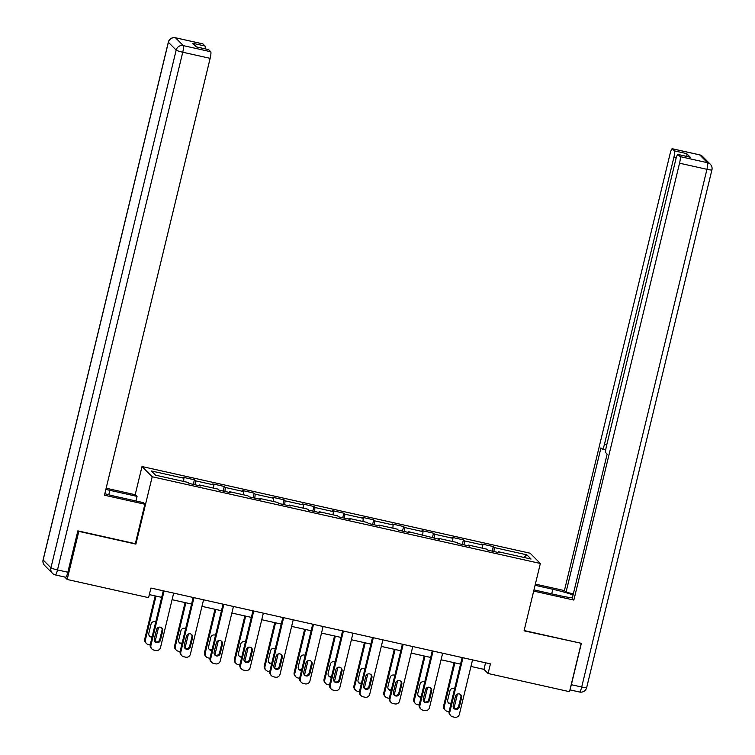 <?xml version="1.0" encoding="UTF-8"?>
<svg xmlns="http://www.w3.org/2000/svg" width="755" height="755" viewBox="0 0 755 755"><rect width="100%" height="100%" fill="white"/><g stroke="black" fill="none" stroke-linecap="round" stroke-linejoin="round"><path stroke-width="1.13" d="M135.192 494.714L142.006 466.533L530.17 553.236L540.363 563.466L152.199 476.754L142.006 466.533M526.848 554.84L494.28 547.564L493.279 546.554L481.775 543.987L482.785 544.997L464.391 540.891L463.391 539.882L451.886 537.315L452.896 538.315L434.502 534.21L433.502 533.2L422.007 530.633L423.008 531.643L404.614 527.537L403.614 526.528L392.119 523.961L393.119 524.97L374.725 520.856L373.725 519.846L362.23 517.279L363.231 518.289L344.837 514.183L343.836 513.173L332.342 510.606L333.342 511.616L314.948 507.502L313.948 506.501L302.453 503.925L303.453 504.935L285.06 500.829L284.059 499.819L272.564 497.252L273.565 498.262L255.171 494.157L254.171 493.147L242.676 490.58L243.676 491.58L225.283 487.475L224.282 486.465L212.787 483.898L213.788 484.908L195.394 480.803L194.394 479.793L182.899 477.226L183.899 478.236L151.33 470.96L155.521 475.159L188.089 482.436L189.09 483.436L200.585 486.012L199.584 485.003L217.978 489.108L218.978 490.118L230.473 492.685L229.473 491.675L247.866 495.78L248.867 496.79L260.362 499.357L259.361 498.357L277.755 502.462L278.755 503.472L290.25 506.039L289.25 505.029L307.644 509.134L308.644 510.144L320.139 512.711L319.139 511.701L337.532 515.816L338.533 516.826L350.027 519.393L349.027 518.383L367.421 522.488L368.421 523.498L379.916 526.065L378.916 525.055L397.309 529.17L398.31 530.17L409.805 532.747L408.804 531.737L439.693 539.419L438.693 538.409L457.077 542.515L458.087 543.524L469.582 546.091L468.581 545.091L486.966 549.196L487.975 550.206L499.47 552.773L498.47 551.763L531.039 559.04L526.848 554.84L523.781 557.416M470.96 666.448L483.964 669.355L488.089 673.498L490.42 663.881L150.924 588.041L148.593 597.658L67.167 579.472L78.803 531.36L135.9 544.11L152.199 476.754M199.263 485.71L199.584 485.003M195.394 480.803L195.054 484.776M213.788 484.908L213.514 488.108M229.152 492.392L229.473 491.675M225.283 487.475L224.943 491.448M243.676 491.58L243.403 494.789M259.041 499.064L259.361 498.357M255.171 494.157L254.831 498.121M273.565 498.262L273.291 501.462M288.929 505.737L289.25 505.029M285.06 500.829L284.72 504.802M303.453 504.935L303.18 508.143M318.818 512.418L319.139 511.701M314.948 507.502L314.608 511.475M333.342 511.616L333.068 514.816M348.706 519.091L349.027 518.383M344.837 514.183L344.497 518.156M363.231 518.289L362.957 521.497M378.595 525.773L378.916 525.055M374.725 520.856L374.386 524.829M393.119 524.97L392.845 528.17M408.483 532.445L408.804 531.737M404.614 527.537L404.274 531.511M423.008 531.643L422.734 534.842M438.372 539.127L438.693 538.409M434.502 534.21L434.163 538.183M452.896 538.315L452.623 541.524M468.26 545.799L468.581 545.091M464.391 540.891L464.051 544.855M482.785 544.997L482.511 548.196M498.149 552.471L498.47 551.763M494.28 547.564L493.94 551.537M540.363 563.466L524.064 630.821L580.784 643.203M581.161 643.571L569.515 691.684L488.089 673.498M64.713 577.009L67.167 579.472M149.33 594.61L161.683 597.365M172.074 599.687L191.572 604.038M201.963 606.359L221.46 610.72M231.851 613.041L251.349 617.392M261.74 619.713L281.238 624.074M291.628 626.395L311.126 630.746M321.517 633.067L341.015 637.428M351.405 639.749L370.903 644.1M381.294 646.422L400.792 650.772M411.182 653.094L430.68 657.454M441.071 659.776L460.569 664.126M183.899 478.236L183.625 481.435M485.55 662.786L483.964 669.355M493.279 546.554L492.166 551.141M463.391 539.882L462.277 544.468M433.502 533.2L432.389 537.787M403.614 526.528L402.5 531.114M373.725 519.846L372.611 524.432M343.836 513.173L342.723 517.76M313.948 506.501L312.834 511.078M284.059 499.819L282.946 504.406M254.171 493.147L253.057 497.734M224.282 486.465L223.169 491.052M194.394 479.793L193.28 484.38M135.9 544.11L135.362 543.581M472.545 659.889L459.389 714.258A3.983 3.907 135.1 0 1 454.633 717.25L452.717 716.825A3.983 3.907 135.1 0 1 449.81 712.116L462.966 657.747M462.154 657.567L449.121 711.427L449.81 712.116M459.342 706.944A3.19 3.124 -44.9 0 1 454.019 708.511A3.19 3.124 -44.9 0 1 453.217 705.576L455.454 696.337A3.19 3.124 -44.9 0 1 460.767 694.77A3.19 3.124 -44.9 0 1 461.579 697.705L459.342 706.944L458.653 706.255A3.19 3.124 -44.9 0 1 453.708 708.133M460.399 694.458A3.19 3.124 -44.9 0 1 460.89 697.016L458.653 706.255M450.829 715.787L450.14 715.089A3.983 3.907 -44.9 0 1 449.121 711.427M454.076 662.682L443.619 705.897A3.983 3.907 -44.9 0 0 444.629 709.568L445.318 710.257A3.983 3.907 135.1 0 0 447.205 711.295L449.065 711.71M445.318 710.257A3.983 3.907 135.1 0 1 444.308 706.595L454.887 662.862M457.426 694.081L453.991 708.313M448.196 702.612A3.19 3.124 135.1 0 0 451.169 702.981M454.614 688.749A3.19 3.124 135.1 0 0 449.942 690.806L447.706 700.045A3.19 3.124 135.1 0 0 450.952 703.877M535.078 585.304L552.811 589.268A22.395 2.322 13.6 0 1 573.064 595.006M533.964 589.891L559.011 595.487A22.395 2.322 13.6 0 0 572.365 597.875M533.672 591.09L573.857 600.065L572.233 598.441L607.152 454.095L605.859 452.802A5.974 0.991 -77.4 0 1 606.425 446.196L675.801 159.447A5.974 0.991 -77.4 0 1 677.924 154.445L690.193 157.182A5.974 0.991 102.6 0 1 690.287 157.238L686.673 153.614A5.974 0.991 102.6 0 1 686.795 156.427M573.338 593.855L566.033 592.222L564.41 590.589L670.1 153.727A5.974 0.991 -77.4 0 1 672.224 148.726A5.974 0.991 -77.4 0 1 672.318 148.782L674.413 150.877L686.673 153.614M535.37 584.106L564.41 590.589M573.857 600.065L679.547 163.203A5.974 0.991 -77.4 0 0 680.113 156.596L678.018 154.501A5.974 0.991 -77.4 0 0 677.924 154.445M676.178 158.003L673.847 157.484L604.472 444.233A5.974 0.991 -77.4 0 1 602.339 449.234A5.974 0.991 -77.4 0 1 602.245 449.178L600.952 447.885L566.033 592.222M673.847 157.484A5.974 0.991 -77.4 0 0 674.413 150.877M570.525 687.541A5.974 0.991 -77.4 0 0 571.356 684.709L581.359 643.326L524.13 630.548M104.822 493.704A22.395 2.322 13.6 0 0 116.053 496.535L143.261 502.613L144.885 504.246L104.454 495.214L210.145 58.343L182.748 52.227L57.503 569.921L67.846 572.233L77.859 530.859L135.334 543.694L144.885 504.246M108.777 494.78L109.853 490.325A22.395 2.322 13.6 0 0 105.842 489.466M109.853 490.325L137.061 496.394L135.438 494.77L106.144 488.221M135.957 500.98L137.061 496.394M202.718 43.875A5.974 0.991 102.6 0 1 202.831 43.865A5.974 0.991 102.6 0 1 202.925 43.922L205.02 46.027A5.974 0.991 102.6 0 1 205.133 48.83M208.418 49.604A5.974 0.991 102.6 0 1 208.531 49.594A5.974 0.991 102.6 0 1 208.625 49.641L210.72 51.746A5.974 0.991 102.6 0 1 210.145 58.343M205.02 46.027L192.751 43.29L196.366 46.904L208.625 49.641M67.846 572.233A5.974 0.991 102.6 0 1 65.723 577.235A5.974 0.991 102.6 0 1 65.628 577.179M442.656 653.207L429.501 707.577A3.983 3.907 135.1 0 1 424.744 710.578L422.828 710.144A3.983 3.907 135.1 0 1 419.922 705.444L433.077 651.065M432.266 650.885L419.233 704.745L419.922 705.444M429.453 700.262A3.19 3.124 -44.9 0 1 424.131 701.829A3.19 3.124 -44.9 0 1 423.329 698.894L425.565 689.664A3.19 3.124 -44.9 0 1 430.878 688.098A3.19 3.124 -44.9 0 1 431.69 691.033L429.453 700.262L428.764 699.574A3.19 3.124 -44.9 0 1 423.819 701.461M430.51 687.777A3.19 3.124 -44.9 0 1 431.001 690.334L428.764 699.574M420.941 709.105L420.252 708.416A3.983 3.907 -44.9 0 1 419.233 704.745M412.768 646.535L399.621 700.904A3.983 3.907 135.1 0 1 394.856 703.896L392.94 703.471A3.983 3.907 135.1 0 1 390.033 698.762L403.189 644.392M402.377 644.213L389.353 698.073L390.033 698.762M399.565 693.59A3.19 3.124 -44.9 0 1 394.252 695.157A3.19 3.124 -44.9 0 1 393.44 692.222L395.677 682.982A3.19 3.124 -44.9 0 1 400.99 681.416A3.19 3.124 -44.9 0 1 401.802 684.351L399.565 693.59L398.876 692.901A3.19 3.124 -44.9 0 1 393.931 694.779M400.622 681.104A3.19 3.124 -44.9 0 1 401.113 683.662L398.876 692.901M391.052 702.433L390.363 701.744A3.983 3.907 -44.9 0 1 389.353 698.073M424.187 656.001L413.731 699.224A3.983 3.907 -44.9 0 0 414.74 702.886L415.429 703.584A3.983 3.907 135.1 0 0 417.317 704.623L419.176 705.038M415.429 703.584A3.983 3.907 135.1 0 1 414.419 699.913L424.999 656.18M427.538 687.409L424.102 701.64M418.308 695.931A3.19 3.124 135.1 0 0 421.281 696.308M424.725 682.067A3.19 3.124 135.1 0 0 420.054 684.134L417.817 693.373A3.19 3.124 135.1 0 0 421.064 697.205M394.299 649.328L383.842 692.543A3.983 3.907 -44.9 0 0 384.852 696.214L385.541 696.903A3.983 3.907 135.1 0 0 387.428 697.941L389.287 698.356M385.541 696.903A3.983 3.907 135.1 0 1 384.531 693.241L395.11 649.508M397.659 680.727L394.214 694.959M388.419 689.258A3.19 3.124 135.1 0 0 391.392 689.626M394.837 675.395A3.19 3.124 135.1 0 0 390.165 677.462L387.928 686.691A3.19 3.124 135.1 0 0 391.175 690.523M382.879 639.853L369.733 694.232A3.983 3.907 135.1 0 1 364.967 697.224L363.051 696.789A3.983 3.907 135.1 0 1 360.154 692.09L373.3 637.711M372.489 637.531L359.465 691.401L360.154 692.09M369.676 686.918A3.19 3.124 -44.9 0 1 364.363 688.475A3.19 3.124 -44.9 0 1 363.551 685.54L365.788 676.31A3.19 3.124 -44.9 0 1 371.111 674.744A3.19 3.124 -44.9 0 1 371.913 677.679L369.676 686.918L368.997 686.22A3.19 3.124 -44.9 0 1 364.042 688.107M370.733 674.423A3.19 3.124 -44.9 0 1 371.224 676.99L368.997 686.22M361.164 695.751L360.475 695.062A3.983 3.907 -44.9 0 1 359.465 691.401M352.991 633.181L339.844 687.55A3.983 3.907 135.1 0 1 335.078 690.542L333.163 690.117A3.983 3.907 135.1 0 1 330.265 685.408L343.412 631.038M342.6 630.859L329.576 684.719L330.265 685.408M339.788 680.236A3.19 3.124 -44.9 0 1 334.474 681.803A3.19 3.124 -44.9 0 1 333.663 678.868L335.899 669.628A3.19 3.124 -44.9 0 1 341.222 668.071A3.19 3.124 -44.9 0 1 342.024 670.997L339.788 680.236L339.108 679.547A3.19 3.124 -44.9 0 1 334.154 681.425M340.845 667.75A3.19 3.124 -44.9 0 1 341.336 670.308L339.108 679.547M331.275 689.079L330.586 688.39A3.983 3.907 -44.9 0 1 329.576 684.719M323.102 626.499L309.956 680.878A3.983 3.907 135.1 0 1 305.19 683.87L303.274 683.435A3.983 3.907 135.1 0 1 300.377 678.736L313.523 624.366M312.712 624.177L299.688 678.047L300.377 678.736M309.909 673.564A3.19 3.124 -44.9 0 1 304.586 675.121A3.19 3.124 -44.9 0 1 303.774 672.195L306.011 662.956A3.19 3.124 -44.9 0 1 311.334 661.389A3.19 3.124 -44.9 0 1 312.136 664.324L309.909 673.564L309.22 672.875A3.19 3.124 -44.9 0 1 304.265 674.753M310.956 661.069A3.19 3.124 -44.9 0 1 311.447 663.636L309.22 672.875M301.387 682.397L300.698 681.708A3.983 3.907 -44.9 0 1 299.688 678.047M364.41 642.647L353.953 685.87A3.983 3.907 -44.9 0 0 354.963 689.541L355.652 690.23A3.983 3.907 135.1 0 0 357.54 691.269L359.399 691.684M355.652 690.23A3.983 3.907 135.1 0 1 354.642 686.559L365.222 642.835M367.77 674.055L364.325 688.286M358.531 682.577A3.19 3.124 135.1 0 0 361.503 682.954M364.948 668.722A3.19 3.124 135.1 0 0 360.277 670.78L358.04 680.019A3.19 3.124 135.1 0 0 361.286 683.851M334.522 635.974L324.065 679.198A3.983 3.907 -44.9 0 0 325.075 682.86L325.764 683.549A3.983 3.907 135.1 0 0 327.651 684.587L329.51 685.002M325.764 683.549A3.983 3.907 135.1 0 1 324.754 679.887L335.333 636.154M337.881 667.373L334.437 681.605M328.651 675.904A3.19 3.124 135.1 0 0 331.615 676.272M335.06 662.041A3.19 3.124 135.1 0 0 330.388 664.107L328.151 673.347A3.19 3.124 135.1 0 0 331.398 677.169M304.633 629.292L294.176 672.516A3.983 3.907 -44.9 0 0 295.186 676.187L295.875 676.876A3.983 3.907 135.1 0 0 297.763 677.914L299.622 678.33M295.875 676.876A3.983 3.907 135.1 0 1 294.865 673.205L305.445 629.481M307.993 660.701L304.548 674.932M298.763 669.223A3.19 3.124 135.1 0 0 301.726 669.6M305.171 655.368A3.19 3.124 135.1 0 0 300.499 657.426L298.263 666.665A3.19 3.124 135.1 0 0 301.509 670.497M293.214 619.827L280.067 674.196A3.983 3.907 135.1 0 1 275.301 677.188L273.385 676.763A3.983 3.907 135.1 0 1 270.488 672.063L283.635 617.684M282.823 617.505L269.799 671.365L270.488 672.063M280.02 666.882A3.19 3.124 -44.9 0 1 274.697 668.449A3.19 3.124 -44.9 0 1 273.886 665.514L276.122 656.274A3.19 3.124 -44.9 0 1 281.445 654.717A3.19 3.124 -44.9 0 1 282.247 657.643L280.02 666.882L279.331 666.193A3.19 3.124 -44.9 0 1 274.376 668.071M281.068 654.396A3.19 3.124 -44.9 0 1 281.558 656.954L279.331 666.193M271.498 675.725L270.809 675.036A3.983 3.907 -44.9 0 1 269.799 671.365M274.745 622.62L264.288 665.844A3.983 3.907 -44.9 0 0 265.298 669.506L265.986 670.195A3.983 3.907 135.1 0 0 267.874 671.242L269.743 671.657M265.986 670.195A3.983 3.907 135.1 0 1 264.977 666.533L275.556 622.799M278.104 654.019L274.66 668.26M268.874 662.55A3.19 3.124 135.1 0 0 271.838 662.928M275.282 648.687A3.19 3.124 135.1 0 0 270.611 650.753L268.374 659.993A3.19 3.124 135.1 0 0 271.621 663.815M263.335 613.154L250.179 667.524A3.983 3.907 135.1 0 1 245.413 670.515L243.497 670.091A3.983 3.907 135.1 0 1 240.6 665.381L253.746 611.012M252.934 610.833L239.911 664.693L240.6 665.381M250.132 660.21A3.19 3.124 -44.9 0 1 244.809 661.776A3.19 3.124 -44.9 0 1 243.997 658.841L246.234 649.602A3.19 3.124 -44.9 0 1 251.557 648.035A3.19 3.124 -44.9 0 1 252.359 650.97L250.132 660.21L249.443 659.521A3.19 3.124 -44.9 0 1 244.488 661.399M251.179 647.724A3.19 3.124 -44.9 0 1 251.67 650.281L249.443 659.521M241.609 669.053L240.921 668.354A3.983 3.907 -44.9 0 1 239.911 664.693M244.856 615.948L234.399 659.162A3.983 3.907 -44.9 0 0 235.409 662.833L236.098 663.522A3.983 3.907 135.1 0 0 237.985 664.56L239.854 664.976M236.098 663.522A3.983 3.907 135.1 0 1 235.088 659.861L245.668 616.127M248.216 647.346L244.771 661.578M238.986 655.878A3.19 3.124 135.1 0 0 241.949 656.246M245.394 642.014A3.19 3.124 135.1 0 0 240.722 644.072L238.486 653.311A3.19 3.124 135.1 0 0 241.732 657.143M233.446 606.473L220.29 660.842A3.983 3.907 135.1 0 1 215.524 663.843L213.608 663.409A3.983 3.907 135.1 0 1 210.711 658.709L223.857 604.33M223.046 604.151L210.022 658.011L210.711 658.709M220.243 653.528A3.19 3.124 -44.9 0 1 214.92 655.095A3.19 3.124 -44.9 0 1 214.109 652.16L216.345 642.93A3.19 3.124 -44.9 0 1 221.668 641.363A3.19 3.124 -44.9 0 1 222.47 644.298L220.243 653.528L219.554 652.839A3.19 3.124 -44.9 0 1 214.599 654.727M221.29 641.042A3.19 3.124 -44.9 0 1 221.781 643.6L219.554 652.839M211.721 662.371L211.032 661.682A3.983 3.907 -44.9 0 1 210.022 658.011M214.967 609.266L204.511 652.49A3.983 3.907 -44.9 0 0 205.52 656.152L206.209 656.85A3.983 3.907 135.1 0 0 208.097 657.888L209.965 658.303M206.209 656.85A3.983 3.907 135.1 0 1 205.2 653.179L215.779 609.445M218.327 640.665L214.882 654.906M209.097 649.196A3.19 3.124 135.1 0 0 212.061 649.574M215.505 635.332A3.19 3.124 135.1 0 0 210.834 637.399L208.597 646.639A3.19 3.124 135.1 0 0 211.844 650.47M203.557 599.8L190.402 654.17A3.983 3.907 135.1 0 1 185.636 657.161L183.72 656.737A3.983 3.907 135.1 0 1 180.822 652.027L193.978 597.658M193.167 597.479L180.134 651.338L180.822 652.027M190.354 646.856A3.19 3.124 -44.9 0 1 185.032 648.422A3.19 3.124 -44.9 0 1 184.22 645.487L186.457 636.248A3.19 3.124 -44.9 0 1 191.779 634.681A3.19 3.124 -44.9 0 1 192.582 637.616L190.354 646.856L189.665 646.167A3.19 3.124 -44.9 0 1 184.711 648.045M191.402 634.37A3.19 3.124 -44.9 0 1 191.902 636.927L189.665 646.167M181.832 655.699L181.143 655.01A3.983 3.907 -44.9 0 1 180.134 651.338M185.079 602.594L174.622 645.808A3.983 3.907 -44.9 0 0 175.632 649.479L176.321 650.168A3.983 3.907 135.1 0 0 178.218 651.206L180.077 651.622M176.321 650.168A3.983 3.907 135.1 0 1 175.311 646.506L185.89 602.773M188.439 633.992L184.994 648.224M179.209 642.524A3.19 3.124 135.1 0 0 182.172 642.892M185.617 628.66A3.19 3.124 135.1 0 0 180.945 630.727L178.709 639.957A3.19 3.124 135.1 0 0 181.955 643.788M173.669 593.119L160.513 647.497A3.983 3.907 135.1 0 1 155.747 650.489L153.831 650.055A3.983 3.907 135.1 0 1 150.934 645.355L164.09 590.976M163.278 590.797L150.245 644.666L150.934 645.355M160.466 640.183A3.19 3.124 -44.9 0 1 155.143 641.741A3.19 3.124 -44.9 0 1 154.331 638.805L156.568 629.576A3.19 3.124 -44.9 0 1 161.891 628.009A3.19 3.124 -44.9 0 1 162.703 630.944L160.466 640.183L159.777 639.485A3.19 3.124 -44.9 0 1 154.822 641.373M161.513 627.688A3.19 3.124 -44.9 0 1 162.014 630.255L159.777 639.485M151.944 649.017L151.255 648.328A3.983 3.907 -44.9 0 1 150.245 644.666M155.19 595.912L144.734 639.136A3.983 3.907 -44.9 0 0 145.743 642.807L146.432 643.496A3.983 3.907 135.1 0 0 148.329 644.534L150.188 644.949M146.432 643.496A3.983 3.907 135.1 0 1 145.422 639.825L156.002 596.091M158.55 627.32L155.105 641.552M149.32 635.842A3.19 3.124 135.1 0 0 152.284 636.22M155.728 621.988A3.19 3.124 135.1 0 0 151.057 624.045L148.829 633.285A3.19 3.124 135.1 0 0 152.066 637.116M461.579 697.705L460.89 697.016M444.308 706.595L443.619 705.897M690.287 157.238L678.018 154.501M680.113 156.596L707.51 162.721L699.715 154.898L672.318 148.782M571.356 684.709L581.699 687.022L706.944 169.318L679.547 163.203M604.472 444.233L606.775 444.752M551.707 593.855L552.811 589.268M707.51 162.721A5.974 0.991 102.6 0 1 706.944 169.318A5.974 0.623 -166.4 0 0 711.918 169.894A5.974 5.974 0 0 0 710.342 164.279A5.974 5.861 135.1 0 0 707.51 162.721M699.715 154.898A5.974 5.861 -44.9 0 1 702.556 156.455A5.974 5.974 0 0 0 699.621 154.841A5.974 0.991 102.6 0 1 699.715 154.898M699.517 154.851A5.974 0.991 102.6 0 1 699.621 154.841L672.224 148.726M711.918 169.894L586.673 687.597A5.974 0.623 -166.4 0 1 581.699 687.022A5.974 0.991 102.6 0 1 579.566 692.024A5.974 0.991 102.6 0 1 579.472 691.967M202.925 43.922L175.528 37.807A5.974 0.991 -77.4 0 0 175.434 37.75A5.974 5.974 0 0 0 168.327 42.176A5.974 0.623 -166.4 0 0 168.384 42.299L43.139 559.993L50.934 567.817L176.17 50.113L168.384 42.299A5.974 5.861 -44.9 0 1 175.528 37.807L183.314 45.621L210.72 51.746M183.314 45.621A5.974 5.861 135.1 0 0 176.17 50.113A5.974 0.623 -166.4 0 0 182.748 52.227A5.974 0.991 -77.4 0 0 183.314 45.621M44.658 565.495A5.974 5.861 135.1 0 1 43.139 559.993A5.974 0.623 -166.4 0 1 43.082 559.87A5.974 5.974 0 0 0 44.658 565.495L52.444 573.309A5.974 5.861 -44.9 0 1 50.934 567.817A5.974 0.623 -166.4 0 0 57.503 569.921A5.974 0.991 -77.4 0 1 55.379 574.923A5.974 0.991 -77.4 0 1 55.285 574.866A5.974 5.861 -44.9 0 1 52.444 573.309A5.974 5.974 0 0 0 55.379 574.923L65.723 577.235M431.69 691.033L431.001 690.334M401.802 684.351L401.113 683.662M414.419 699.913L413.731 699.224M384.531 693.241L383.842 692.543M371.913 677.679L371.224 676.99M342.024 670.997L341.336 670.308M312.136 664.324L311.447 663.636M354.642 686.559L353.953 685.87M324.754 679.887L324.065 679.198M294.865 673.205L294.176 672.516M282.247 657.643L281.558 656.954M264.977 666.533L264.288 665.844M252.359 650.97L251.67 650.281M235.088 659.861L234.399 659.162M222.47 644.298L221.781 643.6M205.2 653.179L204.511 652.49M192.582 637.616L191.902 636.927M175.311 646.506L174.622 645.808M162.703 630.944L162.014 630.255M145.422 639.825L144.734 639.136M710.342 164.279L702.556 156.455M586.673 687.597A5.974 5.974 0 0 1 579.566 692.024L569.959 689.872M602.339 449.234L605.736 449.989M202.831 43.865L175.434 37.75M168.327 42.176L43.082 559.87M208.531 49.594L196.319 46.867"/></g></svg>
